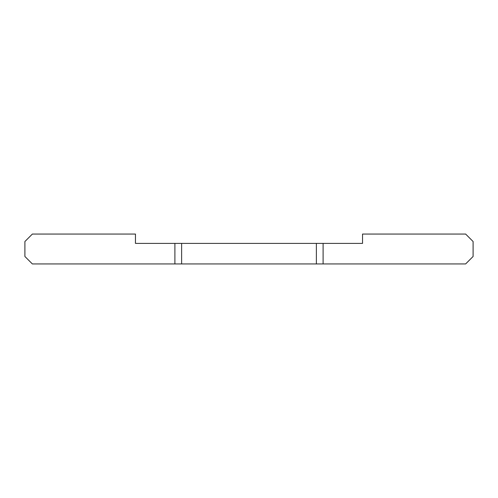 <?xml version="1.0" encoding="UTF-8"?>
<svg xmlns="http://www.w3.org/2000/svg" width="498" height="498" viewBox="0 0 498 498"><rect width="100%" height="100%" fill="white"/><g stroke="black" fill="none" stroke-linecap="round" stroke-linejoin="round"><path stroke-width="0.75" d="M337.134 243.398L362.544 243.398L362.544 234.06L465.63 234.06L473.1 241.53L473.1 256.47L465.63 263.94L32.37 263.94L24.9 256.47L24.9 241.53L32.37 234.06L135.456 234.06L135.456 243.398L160.866 243.398M135.456 243.398L362.544 243.398M323.102 263.94L323.102 243.398M174.898 243.398L174.898 263.94M316.379 243.398L316.379 263.94M181.621 243.398L181.621 263.94"/></g></svg>
